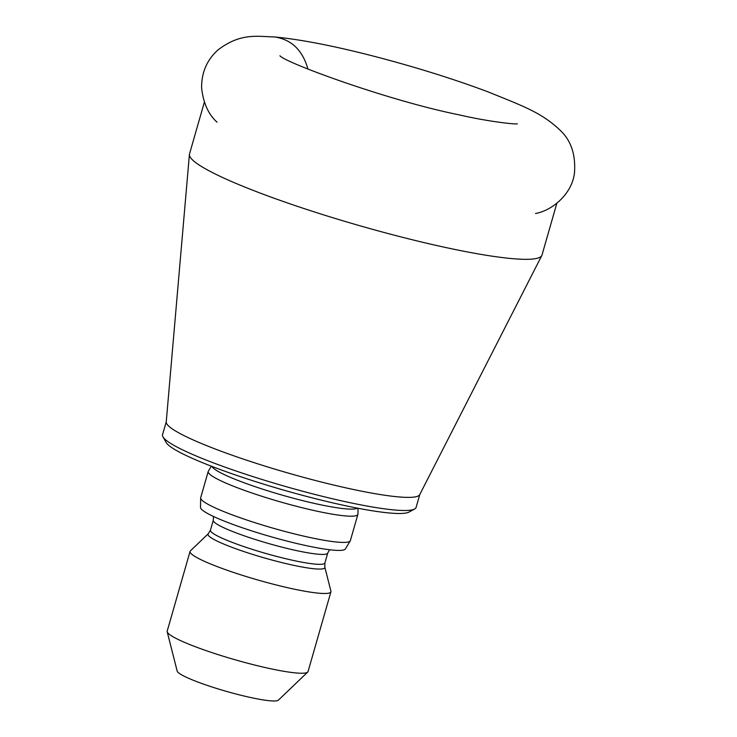 <?xml version="1.0" encoding="UTF-8"?>
<svg xmlns="http://www.w3.org/2000/svg" width="737" height="737" viewBox="0 0 737 737"><rect width="100%" height="100%" fill="white"/><g stroke="black" fill="none" stroke-linecap="round" stroke-linejoin="round"><path stroke-width="1.11" d="M556.831 203.301L541.999 255.057A183.347 22.027 -164 0 1 541.806 255.546A183.347 22.027 -164 0 1 268.996 196.364A183.347 22.027 -164 0 1 189.409 154.494A183.347 22.027 -164 0 1 189.501 153.987L204.342 102.231M541.806 255.546L419.703 494.674A131.877 15.845 -164 0 1 223.477 452.103A131.877 15.845 -164 0 1 166.23 421.997L189.409 154.494M166.249 421.804L162.536 434.738A131.877 15.845 16 0 0 162.941 436.848A131.877 15.845 16 0 0 284.943 486.319A131.877 15.845 16 0 0 414.618 509.018A131.877 15.845 16 0 0 416.083 507.443L419.786 494.509M162.941 436.848L166.074 442.403A127.298 15.293 16 0 0 283.846 490.16A127.298 15.293 16 0 0 409.017 512.068L414.618 509.018M211.952 466.429A76.012 9.13 16 0 0 282.4 495.19A76.012 9.13 16 0 0 357.381 508.134M211.353 466.199L208.341 471.201A77.846 9.351 16 0 0 208.212 471.477A77.846 9.351 16 0 0 280.465 501.925A77.846 9.351 16 0 0 357.878 514.398A77.846 9.351 16 0 0 357.924 514.094L358.007 508.254M208.212 471.477L200.694 497.696A77.846 9.351 16 0 0 200.657 498A77.846 9.351 16 0 0 272.948 528.143A77.846 9.351 16 0 0 350.232 540.894A77.846 9.351 16 0 0 350.361 540.617L357.878 514.398M200.657 498L200.51 507.406A75.395 9.056 16 0 0 270.525 536.6A75.395 9.056 16 0 0 345.377 548.945L350.232 540.894M190.404 550.861A73.267 8.798 16 0 0 190.063 551.405A73.267 8.798 16 0 0 258.061 580.056A73.267 8.798 16 0 0 330.922 591.793A73.267 8.798 16 0 0 330.913 591.148L324.824 567.131A60.756 7.296 16 0 1 264.408 557.937A60.756 7.296 16 0 1 208.304 533.717L190.404 550.861M190.063 551.405L167.198 631.148A73.267 8.798 16 0 0 167.198 631.784A73.267 8.798 16 0 0 235.195 659.799A73.267 8.798 16 0 0 307.707 672.08A73.267 8.798 16 0 0 308.057 671.536L330.922 591.793M167.198 631.784L177.184 671.131A52.778 6.338 16 0 0 226.167 691.306A52.778 6.338 16 0 0 278.393 700.15L307.707 672.08M327.735 553.045L324.897 562.957A59.531 7.149 16 0 1 265.698 553.423A59.531 7.149 16 0 1 210.45 530.143L213.288 520.23A59.531 7.149 16 0 0 268.544 543.51A59.531 7.149 16 0 0 327.735 553.045L329.596 549.756M307.946 69.094C302.548 50.061 291.336 39.347 274.311 36.933C257.001 36.537 240.75 32.649 217.959 49.941C206.913 59.937 201.459 72.594 201.606 87.924C203.292 103.06 208.433 114.465 217.028 122.158M213.288 520.23L213.463 516.453M210.45 530.143L208.304 533.717M324.897 562.957L324.824 567.131M279.931 55.763C284.657 62.452 387.819 100.508 458.948 114.815C488.649 121.725 515.559 124.498 517.346 123.844L517.282 123.853M274.311 36.933C303.091 39.669 340.144 47.122 385.479 59.292C423.029 69.425 457.336 80.333 488.401 92.005C522.358 105.888 542.303 112.558 561.428 131.536C571.424 141.55 575.772 155.387 574.464 173.057C571.792 195.185 550.723 211.04 535.523 213.472"/></g></svg>
